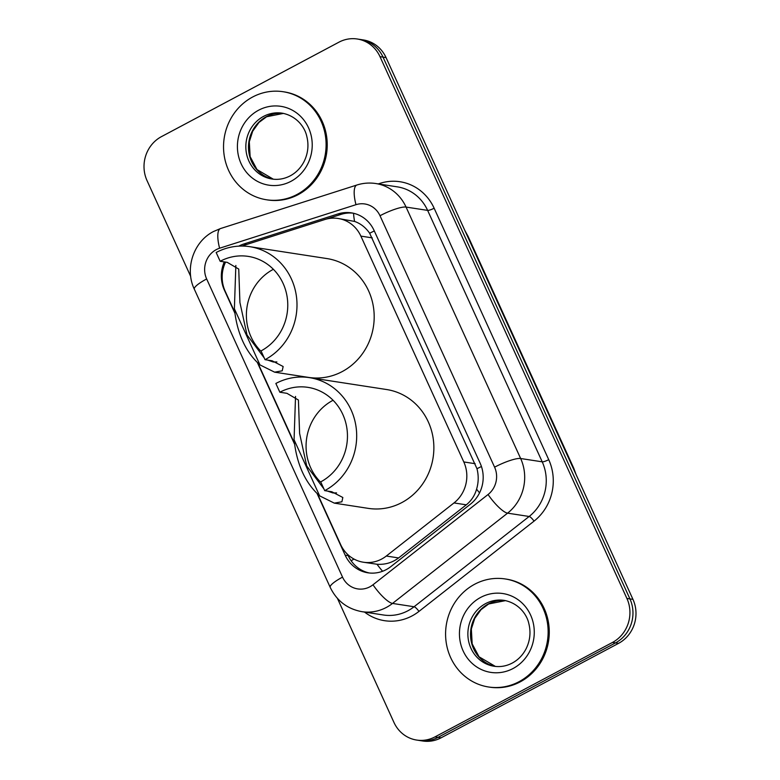 <?xml version="1.0" encoding="UTF-8"?>
<svg xmlns="http://www.w3.org/2000/svg" width="780" height="780" viewBox="0 0 780 780"><rect width="100%" height="100%" fill="white"/><g stroke="black" fill="none" stroke-linecap="round" stroke-linejoin="round"><path stroke-width="1.17" d="M317.655 494.14L340.636 544.567A32.799 30.722 -81.2 0 0 363.373 562.224A32.799 30.722 -81.2 0 0 386.305 556.033L453.999 502.934A32.799 30.722 -81.2 0 0 463.798 461.945L360.877 236.116A32.799 30.722 -81.2 0 0 338.14 218.468A32.799 30.722 -81.2 0 0 324.841 219.521L244.618 245.134A32.799 30.722 -81.2 0 0 242.112 246.061M363.373 562.224L376.984 564.242C384.998 564.827 392.203 562.721 398.599 557.934L466.294 504.826C471.344 500.741 474.776 495.524 476.59 489.167C478.598 482.391 478.725 475.576 476.98 468.721L369.661 233.249C365.664 227.497 360.633 223.558 354.578 221.422L338.14 218.468M225.556 262.099A32.799 30.722 -81.2 0 0 225.186 291.242L234.721 312.146M257.975 363.178L294.401 443.118M317.138 493.662L345.16 555.155A32.799 30.722 -81.2 0 0 367.897 572.803A32.799 30.722 -81.2 0 0 390.829 566.621L470.36 504.221A32.799 30.722 -81.2 0 0 480.158 463.242L374.098 230.5A32.799 30.722 -81.2 0 0 351.361 212.852A32.799 30.722 -81.2 0 0 338.062 213.915L243.799 244.003A32.799 30.722 -81.2 0 0 238.787 246.119A32.799 30.722 -81.2 0 0 238.748 246.139M224.309 261.904A32.799 30.722 -81.2 0 0 224.377 290.111L234.829 313.053M190.7 276.422L147.04 180.628A32.799 30.722 98.8 0 1 161.45 136.636L338.939 42.178A32.799 30.722 98.8 0 1 357.26 39A32.799 30.722 98.8 0 1 379.997 56.657L626.905 598.445A32.799 30.722 98.8 0 1 612.495 642.437L435.006 736.885A32.799 30.722 98.8 0 1 416.686 740.064A32.799 30.722 98.8 0 1 393.949 722.417L337.418 598.367M416.686 740.064L422.74 741A32.799 30.722 98.8 0 0 441.061 737.822L618.55 643.364A32.799 30.722 98.8 0 0 632.96 599.371L386.051 57.584A32.799 30.722 98.8 0 0 363.314 39.936L360.282 39.468A32.799 30.722 98.8 0 1 383.029 57.115L629.938 598.904A32.799 30.722 98.8 0 1 615.517 642.895L438.029 737.353A32.799 30.722 98.8 0 1 419.718 740.532A32.799 30.722 98.8 0 0 438.029 737.353L615.517 642.895A32.799 30.722 98.8 0 0 629.938 598.904L383.029 57.115A32.799 30.722 98.8 0 0 360.282 39.468L357.26 39M257.449 362.7L294.508 444.015M369.418 572.998A32.799 30.722 98.8 0 1 348.182 555.623L347.656 554.453M326.284 219.102L341.084 214.373A32.799 30.722 98.8 0 1 352.862 213.125M297.024 194.474A54.659 51.197 98.8 0 1 266.497 199.768A54.659 51.197 98.8 0 1 224.055 154.557A54.659 51.197 98.8 0 1 252.613 97.022A54.659 51.197 98.8 0 1 283.14 91.728A54.659 51.197 98.8 0 1 325.582 136.939A54.659 51.197 98.8 0 1 297.024 194.474M283.14 91.728L284.281 91.904A54.659 51.197 98.8 0 1 326.713 137.114A54.659 51.197 98.8 0 1 298.155 194.649A54.659 51.197 98.8 0 1 267.628 199.943L266.497 199.768M261.329 351.585A50.281 47.102 98.8 0 1 273.136 269.431A50.281 47.102 98.8 0 1 273.38 269.305M249.756 246.675A60.118 56.316 98.8 0 0 216.167 252.506L220.165 261.271A50.281 47.102 98.8 0 1 248.255 256.396A50.281 47.102 98.8 0 1 287.293 297.989A50.281 47.102 98.8 0 1 261.027 350.922L265.024 359.687A60.118 56.316 98.8 0 0 296.429 296.41A60.118 56.316 98.8 0 0 249.756 246.675L326.937 258.57A60.118 56.316 98.8 0 1 373.62 308.295A60.118 56.316 98.8 0 1 342.206 371.582A60.118 56.316 98.8 0 1 308.627 377.413L274.619 372.167L259.954 364.894C245.573 352.092 237.042 333.392 234.38 308.782L235.852 265.463M220.165 261.271L227.253 262.363L238.739 269.071L239.918 302.503L247.026 334.981L264.206 357.893M265.024 359.687L272.103 360.779L283.15 366.522L282.224 370.812L274.619 372.167M267.823 360.126L273.322 362.017L276.88 361.91M321.009 482.547A50.281 47.102 98.8 0 1 332.826 400.394A50.281 47.102 98.8 0 1 333.06 400.267M309.436 377.637A60.118 56.316 98.8 0 0 275.857 383.468L279.854 392.233A50.281 47.102 98.8 0 1 307.934 387.358A50.281 47.102 98.8 0 1 346.983 428.951A50.281 47.102 98.8 0 1 320.707 481.884L324.704 490.649A60.118 56.316 98.8 0 0 356.119 427.372A60.118 56.316 98.8 0 0 309.436 377.637L386.617 389.532A60.118 56.316 98.8 0 1 433.3 439.267A60.118 56.316 98.8 0 1 401.885 502.544A60.118 56.316 98.8 0 1 368.306 508.375L334.298 503.129L319.634 495.856C305.253 483.054 296.731 464.353 294.07 439.744L295.532 396.425M279.854 392.233L286.942 393.325L298.418 400.033L299.608 433.465L306.706 465.952L323.885 488.855M324.704 490.649L331.793 491.741L342.829 497.494L341.903 501.784L334.298 503.139M327.512 491.088L333.011 492.979L336.56 492.882M519.061 681.691A54.659 51.197 98.8 0 1 488.534 686.985A54.659 51.197 98.8 0 1 446.101 641.774A54.659 51.197 98.8 0 1 474.649 584.249A54.659 51.197 98.8 0 1 505.177 578.945A54.659 51.197 98.8 0 1 547.618 624.156A54.659 51.197 98.8 0 1 519.061 681.691M505.177 578.945L506.317 579.121A54.659 51.197 98.8 0 1 548.75 624.332A54.659 51.197 98.8 0 1 520.192 681.866A54.659 51.197 98.8 0 1 489.665 687.16L488.534 686.985M382.59 571.262A32.799 8.122 -128.1 0 1 376.984 564.242M374.302 230.948A32.799 6.591 155.5 0 0 369.661 233.249M354.578 221.422A32.799 10.413 -107.7 0 1 353.545 213.281M481.445 466.508A32.799 6.591 155.5 0 0 476.98 468.721M479.563 492.863A32.799 8.122 -128.1 0 1 476.59 489.167M353.993 559.055A32.799 6.591 155.5 0 0 351.146 560.791M372.255 237.871L360.877 236.116M475.166 463.7L463.798 461.945M466.294 504.826L453.999 502.934M398.599 557.934L386.305 556.033M216.265 249.629A21.86 20.475 -81.2 0 0 206.651 278.957L342.537 577.132A21.86 20.475 -81.2 0 0 369.915 586.784A21.86 20.475 -81.2 0 0 372.986 584.776L488.065 494.51A21.86 20.475 -81.2 0 0 494.588 467.181L380.006 215.738A21.86 20.475 -81.2 0 0 355.982 204.682L219.609 248.216A21.86 20.475 -81.2 0 0 216.265 249.629M219.609 248.216A21.86 6.942 -107.7 0 1 220.525 228.55L213.554 231.494C193.45 241.634 184.489 268.817 194.327 289.185A21.86 4.388 -24.5 0 1 206.651 278.957M380.006 215.738A21.86 4.388 -24.5 0 1 406.058 207.07L520.65 458.513A43.729 40.96 98.8 0 1 507.585 513.152L392.515 603.428A43.729 40.96 98.8 0 1 386.363 607.435A43.729 40.96 98.8 0 1 361.94 611.676L383.506 615.001A43.729 40.96 -81.2 0 0 407.93 610.76A43.729 40.96 -81.2 0 0 414.073 606.752L529.152 516.477A43.729 40.96 -81.2 0 0 542.217 461.828L427.625 210.386A43.729 40.96 -81.2 0 0 397.303 186.849L375.745 183.524A43.729 40.96 98.8 0 1 406.058 207.07L427.625 210.386A5.47 1.102 155.5 0 0 434.138 208.221L548.73 459.664A49.189 46.078 98.8 0 1 534.037 521.137L418.957 611.413A49.189 46.078 98.8 0 1 364.533 612.076M418.957 611.413A5.47 1.355 51.9 0 0 414.073 606.752L392.515 603.428A21.86 5.411 -128.1 0 1 372.986 584.776M378.251 183.914L380.084 183.329A49.189 46.078 98.8 0 1 434.138 208.221M379.997 56.657L386.051 57.584M435.006 736.885L441.061 737.822M612.495 642.437L618.55 643.364M626.905 598.445L632.96 599.371M488.065 494.51A21.86 5.411 -128.1 0 0 507.585 513.152L529.152 516.477A5.47 1.355 51.9 0 1 534.037 521.137M494.588 467.181A21.86 4.388 -24.5 0 1 520.65 458.513L542.217 461.828A5.47 1.102 155.5 0 0 548.73 459.664M380.299 184.226A5.47 1.736 72.3 0 0 380.084 183.329M355.982 204.682A21.86 6.942 -107.7 0 1 356.899 185.016L220.525 228.55M194.327 289.185L330.213 587.369A21.86 4.388 -24.5 0 1 342.537 577.132M246.743 244.462L243.799 244.003M341.084 214.373L338.062 213.915M348.182 555.623L345.16 555.155M467.386 235.999L467.356 235.989A10.93 2.194 -24.5 0 1 468.088 236.379L573.788 468.302A10.93 2.194 155.5 0 0 573.076 467.922L467.386 235.999A43.729 40.96 -81.2 0 0 466.742 234.643M573.68 469.297A43.729 40.96 -81.2 0 0 573.076 467.922L573.047 467.912M272.015 179.03A33.316 31.21 98.8 0 1 246.149 151.466A33.316 31.21 98.8 0 1 263.552 116.395A33.316 31.21 98.8 0 1 282.165 113.168C297.073 115.937 304.99 127.813 306.745 136.178C308.977 144.973 308.061 153.465 304.015 161.655C300.7 167.953 296.098 172.692 290.209 175.861C284.349 178.903 278.285 179.966 272.015 179.03M291.018 181.301A39.877 37.352 98.8 0 1 241.098 163.693A39.877 37.352 98.8 0 1 258.619 110.204A39.877 37.352 98.8 0 1 308.539 127.803A39.877 37.352 98.8 0 1 291.018 181.301M266.204 116.805A33.316 31.21 98.8 0 1 283.471 113.402L266.623 116.746L258.979 122.441L252.671 131.245L249.307 141.765L250.136 156.624L257 169.562L273.341 179.205A33.316 31.21 98.8 0 1 248.703 151.164A33.316 31.21 98.8 0 1 266.204 116.805M234.38 308.782L259.954 364.894M294.07 439.744L319.634 495.856M494.052 666.247A33.316 31.21 98.8 0 1 468.185 638.683A33.316 31.21 98.8 0 1 485.589 603.613A33.316 31.21 98.8 0 1 504.202 600.385C519.109 603.154 527.026 615.04 528.782 623.395C531.014 632.19 530.098 640.682 526.051 648.872C522.736 655.171 518.135 659.909 512.245 663.078C506.386 666.13 500.321 667.183 494.052 666.247M513.055 668.518A39.877 37.352 98.8 0 1 463.135 650.92A39.877 37.352 98.8 0 1 480.656 597.422A39.877 37.352 98.8 0 1 530.585 615.02A39.877 37.352 98.8 0 1 513.055 668.518M495.368 666.422A33.316 31.21 98.8 0 1 470.74 638.381A33.316 31.21 98.8 0 1 488.241 604.022A33.316 31.21 98.8 0 1 505.508 600.62M375.745 183.524C369.359 182.569 363.07 183.066 356.899 185.016M330.213 587.369C336.775 600.873 347.353 608.975 361.94 611.676M573.788 468.302L576.088 474.572M464.89 230.578L468.088 236.379M505.518 600.62L488.66 603.974L481.026 609.658L474.708 618.462L471.344 628.992L472.173 643.851L479.047 656.789L495.388 666.422"/></g></svg>
